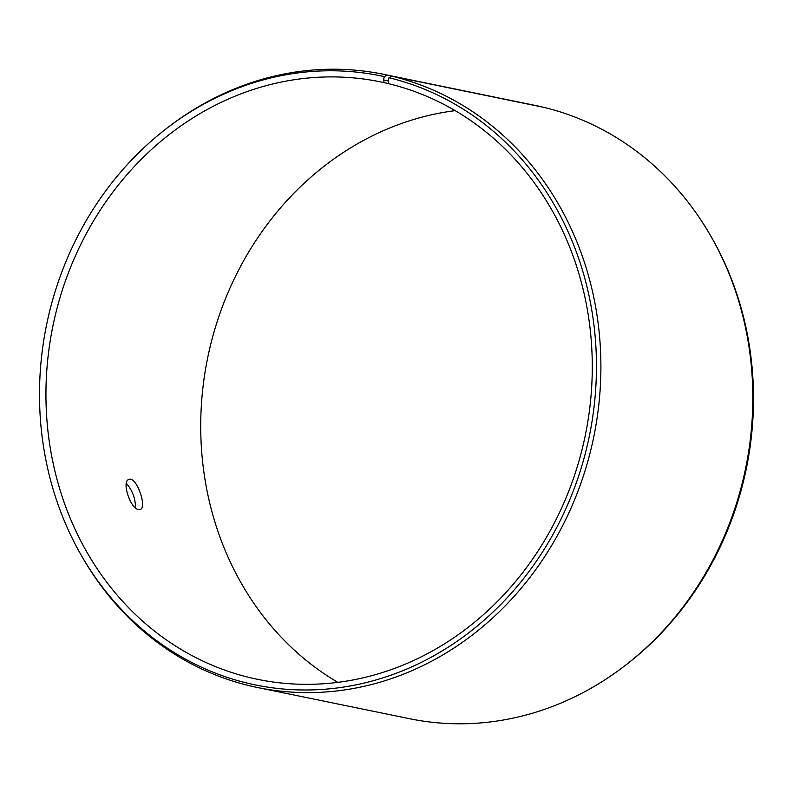 <?xml version="1.0" encoding="UTF-8"?>
<svg xmlns="http://www.w3.org/2000/svg" width="793" height="793" viewBox="0 0 793 793"><rect width="100%" height="100%" fill="white"/><g stroke="black" fill="none" stroke-linecap="round" stroke-linejoin="round"><path stroke-width="1.19" d="M388.729 83.592L384.129 82.65L383.534 79.905L388.193 80.985L388.966 77.724L392.01 76.197L543.929 107.372A313.017 278.898 -78.4 0 1 711.648 237.553A313.017 278.898 -78.4 0 1 623.585 666.715A313.017 278.898 -78.4 0 1 409.535 718.706L257.626 687.541A313.017 278.898 -78.4 0 0 592.728 441.78A313.017 278.898 -78.4 0 0 392.01 76.197M384.129 82.65A304.988 271.741 -78.4 0 0 380.422 81.857A304.988 271.741 -78.4 0 0 52.913 325.992A304.988 271.741 -78.4 0 0 257.814 679.383A304.988 271.741 -78.4 0 0 584.322 439.927A304.988 271.741 -78.4 0 0 388.758 83.721L388.193 80.985M383.534 79.905L384.258 76.634A310.906 277.025 -78.4 0 0 167.858 127.475A310.906 277.025 -78.4 0 0 80.39 553.742A310.906 277.025 -78.4 0 0 541.351 553.772A310.906 277.025 -78.4 0 0 388.966 77.724M384.258 76.634L387.271 75.107A313.017 278.898 -78.4 0 0 383.465 74.294A313.017 278.898 -78.4 0 0 169.415 126.285L167.858 127.475M80.39 553.742L81.352 555.447A313.017 278.898 -78.4 0 0 257.626 687.541M623.585 666.715L625.142 665.525A310.906 277.025 -78.4 0 0 712.61 239.258L711.648 237.553M387.271 75.107L539.181 106.272A313.017 278.898 -78.4 0 0 535.374 105.459L383.465 74.294M455.162 110.643A304.988 271.741 -78.4 0 0 207.687 357.752A304.988 271.741 -78.4 0 0 337.838 682.357M138.606 509.562C130.448 508.957 121.27 481.182 128.942 479.408C136.227 475.631 147.577 507.778 140.183 509.483L138.606 509.562M135.524 507.887C135.464 498.44 132.411 490.282 126.374 483.383"/></g></svg>
